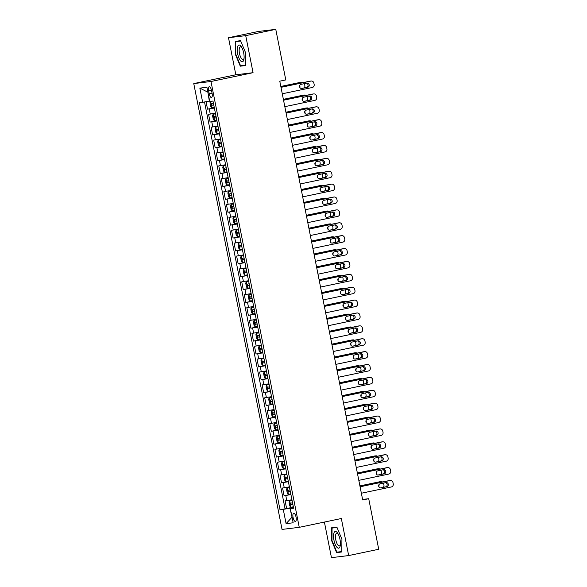 <?xml version="1.0" encoding="UTF-8"?>
<svg xmlns="http://www.w3.org/2000/svg" width="587" height="587" viewBox="0 0 587 587"><rect width="100%" height="100%" fill="white"/><g stroke="black" fill="none" stroke-linecap="round" stroke-linejoin="round"><path stroke-width="0.88" d="M296.053 517.162A4.204 1.497 -101.8 0 0 293.698 513.229A4.204 1.497 -101.8 0 0 293.074 517.521A4.204 1.497 -101.8 0 0 295.422 521.454A4.204 1.497 -101.8 0 0 296.053 517.162M324.398 522.063L331.45 557.65L348.671 555.566L378.718 549.271L368.709 498.701L362.59 499.442M193.761 83.581L282.039 529.415L299.26 527.331L210.982 81.498L193.761 83.581L235.835 74.769L253.056 72.685L245.718 35.638L228.497 37.729L235.835 74.769M228.497 37.729L258.551 31.434L275.773 29.35L245.718 35.638M206.052 101.668L207.541 109.175L214.321 107.751M215.4 113.203L208.561 114.326L210.095 122.059L216.874 120.643M217.953 126.088L211.115 127.21L212.641 134.944L219.421 133.528M220.499 138.972L213.668 140.095L215.194 147.829L221.974 146.412M223.053 151.857L216.214 152.987L217.748 160.713L224.528 159.297M225.606 164.742L218.768 165.872L220.301 173.598L227.081 172.182M228.16 177.626L221.321 178.756L222.847 186.483L229.627 185.066M230.706 190.518L223.867 191.641L225.401 199.367L232.181 197.951M233.259 203.403L226.421 204.525L227.954 212.259L234.734 210.836M235.813 216.287L228.974 217.41L230.5 225.144L237.28 223.72M238.359 229.172L231.527 230.295L233.054 238.028L239.834 236.605M240.912 242.057L234.074 243.179L235.607 250.913L242.387 249.49M243.466 254.941L236.627 256.064L238.161 263.798L244.94 262.382M246.019 267.826L239.18 268.949L240.707 276.682L247.487 275.266M248.565 280.711L241.727 281.841L243.26 289.567L250.04 288.151M251.119 293.595L244.28 294.725L245.814 302.452L252.593 301.036M253.672 306.48L246.833 307.61L248.36 315.336L255.14 313.92M256.218 319.372L249.387 320.495L250.913 328.221L257.693 326.805M258.772 332.257L251.933 333.379L253.467 341.113L260.246 339.69M261.325 345.141L254.487 346.264L256.02 353.998L262.8 352.574M263.879 358.026L257.04 359.149L258.566 366.882L265.346 365.459M266.425 370.911L259.586 372.033L261.12 379.767L267.899 378.344M268.978 383.795L262.14 384.918L263.673 392.652L270.453 391.236M271.532 396.68L264.693 397.803L266.219 405.536L272.999 404.12M274.078 409.565L267.246 410.687L268.773 418.421L275.552 417.005M276.631 422.449L269.793 423.579L271.326 431.306L278.106 429.889M279.185 435.334L272.346 436.464L273.88 444.19L280.659 442.774M281.738 448.219L274.899 449.349L276.426 457.075L283.205 455.659M284.284 461.111L277.446 462.233L278.979 469.967L285.759 468.543M286.838 473.995L279.999 475.118L281.533 482.852L288.312 481.428M289.391 486.88L282.552 488.002L284.086 495.736L290.858 494.313M275.773 29.35L285.788 79.927L279.779 81.182L362.693 499.955L368.709 498.701M208.642 90.882L209.207 93.715A4.072 1.445 -101.8 0 0 211.481 97.53A4.072 1.445 -101.8 0 0 212.09 93.37L211.533 90.53A4.072 1.445 -101.8 0 0 209.251 86.722A4.072 1.445 -101.8 0 0 208.642 90.882L211.481 90.288M293.529 507.784L290.36 508.613L293.617 508.217L212.993 101.045L209.735 101.441L206.925 87.265L199.851 88.116L202.662 102.292L199.404 102.688L280.028 509.868L289.956 508.239L292.062 517.22M290.36 508.613L293.162 522.79L286.089 523.648L283.286 509.472M214.38 108.052L207.541 109.175M204.518 101.955L285.077 508.812L293.412 507.197M291.937 499.764L285.106 500.887L286.632 508.621M290.917 494.606L284.086 495.736M288.371 481.722L281.533 482.852M285.818 468.837L278.979 469.967M283.264 455.952L276.426 457.075M280.718 443.068L273.88 444.19M278.165 430.183L271.326 431.306M275.611 417.298L268.773 418.421M273.058 404.414L266.219 405.536M270.512 391.529L263.673 392.652M267.958 378.644L261.12 379.767M265.405 365.752L258.566 366.882M262.851 352.868L256.02 353.998M260.305 339.983L253.467 341.113M257.752 327.098L250.913 328.221M255.198 314.214L248.36 315.336M252.652 301.329L245.814 302.452M250.099 288.444L243.26 289.567M247.545 275.56L240.707 276.682M244.992 262.675L238.161 263.798M242.446 249.791L235.607 250.913M239.892 236.906L233.054 238.028M237.339 224.014L230.5 225.144M234.793 211.129L227.954 212.259M232.239 198.245L225.401 199.367M229.686 185.36L222.847 186.483M227.132 172.475L220.301 173.598M224.586 159.591L217.748 160.713M222.033 146.706L215.194 147.829M219.479 133.821L212.641 134.944M216.933 120.937L210.095 122.059M207.864 92.005L209.332 101.059L202.662 102.292M348.671 555.566L341.333 518.519L299.26 527.331M253.056 72.685L210.982 81.498M292.055 517.191L286.089 523.648M293.471 507.506L289.956 508.239M285.077 508.812L280.028 509.868M207.541 92.042L199.851 88.116M235.24 54.063L240.296 66.184L245.483 65.553L245.615 52.808L240.56 40.686L235.372 41.317L235.24 54.063L235.644 53.975M341.795 551.978L341.928 539.233L336.872 527.111L331.684 527.735L331.552 540.488L336.608 552.602L341.795 551.978M245.021 65.194L240.296 66.184M341.333 551.619L336.608 552.602M341.803 551.56L336.857 552.162L331.956 540.414L331.552 540.488M280.997 87.338L310.978 81.065A2.627 2.458 83.1 0 1 313.891 83.134L314.148 84.425A2.627 2.458 83.1 0 1 312.255 87.507L282.274 93.781M311.169 81.028L310.009 81.175A2.627 2.458 -96.9 0 0 309.811 81.204L280.975 87.243M306.876 83.127A2.106 1.966 -96.9 0 1 309.224 84.873A2.106 1.966 -96.9 0 1 307.698 87.25L301.923 88.461A2.106 1.966 -96.9 0 1 299.583 86.715A2.106 1.966 -96.9 0 1 301.109 84.337L306.876 83.127M306.326 83.244A2.106 1.966 -96.9 0 1 306.531 87.39L301.322 88.483M210.784 101.309L209.985 102.725L210.748 106.592L211.936 107.766L214.248 107.37M280.843 86.553L300.507 82.334A2.627 2.458 -96.9 0 1 300.698 82.297L301.865 82.158A2.627 2.458 83.1 0 0 301.667 82.187M280.821 86.45L300.507 82.334M213.455 103.378L211.643 103.701L211.951 105.249L213.763 104.926M213.749 104.875L213.375 103.341M299.744 87.272A2.106 1.966 83.1 0 0 299.752 85.438M304.235 87.874A2.627 2.458 83.1 0 0 304.836 85.555L304.587 84.264A2.627 2.458 83.1 0 0 304.389 83.648M303.442 82.54A2.627 2.458 83.1 0 0 301.865 82.158M243.693 53.021A8.541 3.038 -101.8 0 0 241.308 46.689A8.541 3.038 -101.8 0 0 237.874 45.969A8.541 3.038 -101.8 0 0 237.64 53.747A8.541 3.038 -101.8 0 0 240.978 61.209A8.541 3.038 -101.8 0 0 243.943 59.265A8.541 3.038 -101.8 0 0 243.693 53.021M241.807 47.51A6.464 2.297 -101.8 0 0 240.435 46.828A6.464 2.297 -101.8 0 0 239.474 53.432A6.464 2.297 -101.8 0 0 243.091 59.485A6.464 2.297 -101.8 0 0 244.067 58.311M245.483 65.135L240.538 65.737L235.644 53.989L235.769 41.64L240.707 41.046M240.01 40.752L235.769 41.64M337.055 532.372A8.541 3.038 -101.8 0 0 333.533 535.938A8.541 3.038 -101.8 0 0 336.901 547.245A8.541 3.038 -101.8 0 0 340.255 545.683A8.541 3.038 -101.8 0 0 337.62 533.106A8.541 3.038 -101.8 0 0 337.055 532.372M338.119 533.928A6.464 2.297 -101.8 0 0 336.755 533.245A6.464 2.297 -101.8 0 0 335.551 538.301A6.464 2.297 -101.8 0 0 338.017 545.206A6.464 2.297 -101.8 0 0 339.403 545.91A6.464 2.297 -101.8 0 0 340.379 544.736M331.956 540.414L332.081 528.065L337.019 527.464M336.329 527.177L332.081 528.065M283.55 100.223L313.531 93.949A2.627 2.458 83.1 0 1 316.444 96.026L316.701 97.31A2.627 2.458 83.1 0 1 314.808 100.392L284.82 106.665M313.722 93.92L312.563 94.059A2.627 2.458 -96.9 0 0 312.365 94.089L283.528 100.128M309.43 96.011A2.106 1.966 -96.9 0 1 311.778 97.758A2.106 1.966 -96.9 0 1 310.244 100.135L304.477 101.346A2.106 1.966 -96.9 0 1 302.129 99.607A2.106 1.966 -96.9 0 1 303.662 97.222L309.43 96.011M308.872 96.129A2.106 1.966 -96.9 0 1 309.085 100.282L303.868 101.368M286.096 113.108L316.077 106.834A2.627 2.458 83.1 0 1 318.998 108.911L319.247 110.195A2.627 2.458 83.1 0 1 317.354 113.276L287.373 119.55M316.276 106.805L315.109 106.944A2.627 2.458 -96.9 0 0 314.918 106.973L286.082 113.012M311.983 108.903A2.106 1.966 -96.9 0 1 314.331 110.642A2.106 1.966 -96.9 0 1 312.798 113.02L307.03 114.23A2.106 1.966 -96.9 0 1 304.682 112.491A2.106 1.966 -96.9 0 1 306.209 110.107L311.983 108.903M311.426 109.013A2.106 1.966 -96.9 0 1 311.638 113.166L306.421 114.252M288.65 126L318.631 119.719A2.627 2.458 83.1 0 1 321.544 121.795L321.801 123.079A2.627 2.458 83.1 0 1 319.908 126.161L289.927 132.442M318.829 119.689L317.662 119.829A2.627 2.458 -96.9 0 0 317.472 119.858L288.628 125.897M314.537 121.788A2.106 1.966 -96.9 0 1 316.877 123.527A2.106 1.966 -96.9 0 1 315.351 125.912L309.576 127.115A2.106 1.966 -96.9 0 1 307.236 125.376A2.106 1.966 -96.9 0 1 308.762 122.991L314.537 121.788M313.979 121.898A2.106 1.966 -96.9 0 1 314.184 126.051L308.975 127.144M291.203 138.884L321.184 132.603A2.627 2.458 83.1 0 1 324.097 134.68L324.354 135.964A2.627 2.458 83.1 0 1 322.461 139.046L292.48 145.327M321.375 132.574L320.216 132.713A2.627 2.458 -96.9 0 0 320.018 132.743L291.181 138.781M317.083 134.672A2.106 1.966 -96.9 0 1 319.431 136.411A2.106 1.966 -96.9 0 1 317.905 138.796L312.13 140A2.106 1.966 -96.9 0 1 309.782 138.261A2.106 1.966 -96.9 0 1 311.315 135.876L317.083 134.672M316.532 134.79A2.106 1.966 -96.9 0 1 316.738 138.936L311.521 140.029M215.51 113.761L213.213 114.216L212.538 115.617L213.301 119.477L214.49 120.658L216.794 120.254M213.213 114.216L215.517 113.812M283.389 99.438L303.061 95.219A2.627 2.458 -96.9 0 1 303.252 95.182L304.418 95.043A2.627 2.458 83.1 0 0 304.22 95.072M283.374 99.335L303.061 95.219M216.009 116.263L214.182 116.593L214.497 118.134L216.31 117.811M216.302 117.76L215.921 116.226M302.298 100.164A2.106 1.966 83.1 0 0 302.305 98.323M306.788 100.759A2.627 2.458 83.1 0 0 307.39 98.44L307.133 97.149A2.627 2.458 83.1 0 0 306.942 96.539M305.996 95.424A2.627 2.458 83.1 0 0 304.418 95.043M218.063 126.653L215.767 127.1L215.084 128.502L215.855 132.361L217.036 133.542L219.347 133.146M215.767 127.1L218.071 126.704M285.942 112.322L305.607 108.103A2.627 2.458 -96.9 0 1 305.805 108.067L306.964 107.927A2.627 2.458 83.1 0 0 306.774 107.964M285.92 112.22L305.607 108.103M218.555 129.147L216.742 129.47L217.051 131.018L218.863 130.696M218.856 130.644L218.474 129.111M304.844 113.049A2.106 1.966 83.1 0 0 304.858 111.214M309.342 113.643A2.627 2.458 83.1 0 0 309.943 111.325L309.687 110.033A2.627 2.458 83.1 0 0 309.488 109.424M308.549 108.309A2.627 2.458 83.1 0 0 306.964 107.927M220.617 139.537L218.313 139.985L217.638 141.386L218.401 145.253L219.589 146.427L221.901 146.031M218.313 139.985L220.624 139.589M288.496 125.207L308.16 120.988A2.627 2.458 -96.9 0 1 308.358 120.951L309.518 120.812A2.627 2.458 83.1 0 0 309.327 120.849M288.474 125.112L308.16 120.988M221.108 142.032L219.281 142.362L219.604 143.903L221.416 143.58M221.402 143.529L221.028 141.995M307.397 125.934A2.106 1.966 83.1 0 0 307.405 124.099M311.888 126.528A2.627 2.458 83.1 0 0 312.497 124.209L312.24 122.918A2.627 2.458 83.1 0 0 312.042 122.309M311.095 121.193A2.627 2.458 83.1 0 0 309.518 120.812M223.163 152.422L220.866 152.869L220.191 154.271L220.954 158.138L222.143 159.312L224.454 158.916M220.866 152.869L223.177 152.473M291.042 138.092L310.714 133.873A2.627 2.458 -96.9 0 1 310.905 133.843L312.071 133.697A2.627 2.458 83.1 0 0 311.873 133.733M291.027 137.996L310.714 133.873M223.662 154.917L221.849 155.239L222.157 156.788L223.963 156.465M223.955 156.413L223.581 154.88M309.951 138.818A2.106 1.966 83.1 0 0 309.958 136.984M314.441 139.412A2.627 2.458 83.1 0 0 315.043 137.094L314.793 135.802A2.627 2.458 83.1 0 0 314.595 135.193M313.649 134.078A2.627 2.458 83.1 0 0 312.071 133.697M293.749 151.769L323.738 145.488A2.627 2.458 83.1 0 1 326.651 147.564L326.908 148.856A2.627 2.458 83.1 0 1 325.007 151.93L295.026 158.211M323.929 145.459L322.762 145.598A2.627 2.458 -96.9 0 0 322.571 145.627L293.735 151.666M319.636 147.557A2.106 1.966 -96.9 0 1 321.984 149.296A2.106 1.966 -96.9 0 1 320.451 151.681L314.683 152.884A2.106 1.966 -96.9 0 1 312.335 151.145A2.106 1.966 -96.9 0 1 313.869 148.76L319.636 147.557M319.079 147.675A2.106 1.966 -96.9 0 1 319.291 151.82L314.074 152.913M225.716 165.307L223.42 165.754L222.744 167.156L223.508 171.022L224.696 172.196L227 171.8M223.42 165.754L225.724 165.358M293.595 150.976L313.26 146.757A2.627 2.458 -96.9 0 1 313.458 146.728L314.625 146.581A2.627 2.458 83.1 0 0 314.427 146.618M293.573 150.881L313.26 146.757M226.208 167.801L224.381 168.131L224.704 169.672L226.516 169.35M226.509 169.298L226.127 167.765M312.504 151.703A2.106 1.966 83.1 0 0 312.511 149.868M316.995 152.297A2.627 2.458 83.1 0 0 317.596 149.978L317.34 148.687A2.627 2.458 83.1 0 0 317.141 148.078M316.202 146.963A2.627 2.458 83.1 0 0 314.625 146.581M296.303 164.654L326.284 158.373A2.627 2.458 83.1 0 1 329.197 160.449L329.454 161.741A2.627 2.458 83.1 0 1 327.561 164.815L297.58 171.096M326.482 158.343L325.315 158.483A2.627 2.458 -96.9 0 0 325.125 158.519L296.281 164.551M322.19 160.442A2.106 1.966 -96.9 0 1 324.538 162.181A2.106 1.966 -96.9 0 1 323.004 164.565L317.237 165.769A2.106 1.966 -96.9 0 1 314.889 164.03A2.106 1.966 -96.9 0 1 316.415 161.652L322.19 160.442M321.632 160.559A2.106 1.966 -96.9 0 1 321.837 164.705L316.628 165.798M298.856 177.538L328.837 171.257A2.627 2.458 83.1 0 1 331.75 173.334L332.007 174.625A2.627 2.458 83.1 0 1 330.114 177.707L300.133 183.98M329.028 171.228L327.869 171.367A2.627 2.458 -96.9 0 0 327.671 171.404L298.834 177.435M324.736 173.326A2.106 1.966 -96.9 0 1 327.084 175.065A2.106 1.966 -96.9 0 1 325.558 177.45L319.783 178.661A2.106 1.966 -96.9 0 1 317.442 176.914A2.106 1.966 -96.9 0 1 318.968 174.537L324.736 173.326M324.185 173.444A2.106 1.966 -96.9 0 1 324.391 177.59L319.181 178.683M301.41 190.423L331.391 184.149A2.627 2.458 83.1 0 1 334.304 186.218L334.561 187.51A2.627 2.458 83.1 0 1 332.668 190.592L302.679 196.865M331.582 184.113L330.422 184.252A2.627 2.458 -96.9 0 0 330.224 184.289L301.388 190.327M327.289 186.211A2.106 1.966 -96.9 0 1 329.637 187.957A2.106 1.966 -96.9 0 1 328.104 190.335L322.336 191.545A2.106 1.966 -96.9 0 1 319.988 189.799A2.106 1.966 -96.9 0 1 321.522 187.422L327.289 186.211M326.732 186.328A2.106 1.966 -96.9 0 1 326.944 190.474L321.727 191.567M303.956 203.307L333.937 197.034A2.627 2.458 83.1 0 1 336.857 199.103L337.107 200.394A2.627 2.458 83.1 0 1 335.214 203.476L305.233 209.75M334.135 196.997L332.968 197.137A2.627 2.458 -96.9 0 0 332.778 197.173L303.941 203.212M329.843 199.096A2.106 1.966 -96.9 0 1 332.191 200.842A2.106 1.966 -96.9 0 1 330.657 203.219L324.89 204.43A2.106 1.966 -96.9 0 1 322.542 202.684A2.106 1.966 -96.9 0 1 324.068 200.306L329.843 199.096M329.285 199.213A2.106 1.966 -96.9 0 1 329.498 203.359L324.281 204.452M306.509 216.192L336.49 209.919A2.627 2.458 83.1 0 1 339.403 211.988L339.66 213.279A2.627 2.458 83.1 0 1 337.767 216.361L307.786 222.634M336.689 209.882L335.522 210.029A2.627 2.458 -96.9 0 0 335.331 210.058L306.487 216.097M332.396 211.98A2.106 1.966 -96.9 0 1 334.737 213.727A2.106 1.966 -96.9 0 1 333.211 216.104L327.436 217.315A2.106 1.966 -96.9 0 1 325.095 215.568A2.106 1.966 -96.9 0 1 326.621 213.191L332.396 211.98M331.838 212.098A2.106 1.966 -96.9 0 1 332.044 216.243L326.834 217.337M228.27 178.191L225.966 178.639L225.291 180.04L226.061 183.907L227.242 185.081L229.554 184.685M225.966 178.639L228.277 178.243M296.149 163.861L315.813 159.642A2.627 2.458 -96.9 0 1 316.011 159.613L317.171 159.473A2.627 2.458 83.1 0 0 316.98 159.503M296.127 163.766L315.813 159.642M228.761 180.693L226.934 181.016L227.257 182.557L229.069 182.234M229.055 182.183L228.681 180.649M315.05 164.587A2.106 1.966 83.1 0 0 315.065 162.753M319.541 165.189A2.627 2.458 83.1 0 0 320.15 162.863L319.893 161.579A2.627 2.458 83.1 0 0 319.695 160.963M318.756 159.847A2.627 2.458 83.1 0 0 317.171 159.473M230.816 191.076L228.519 191.523L227.844 192.925L228.607 196.792L229.796 197.966L232.107 197.57M228.519 191.523L230.83 191.127M298.702 176.746L318.367 172.527A2.627 2.458 -96.9 0 1 318.558 172.497L319.724 172.358A2.627 2.458 83.1 0 0 319.526 172.387M298.68 176.65L318.367 172.527M231.315 193.578L229.502 193.901L229.81 195.449L231.623 195.119M231.608 195.067L231.234 193.534M317.604 177.472A2.106 1.966 83.1 0 0 317.611 175.638M322.094 178.074A2.627 2.458 83.1 0 0 322.696 175.748L322.446 174.464A2.627 2.458 83.1 0 0 322.248 173.847M321.302 172.732A2.627 2.458 83.1 0 0 319.724 172.358M233.369 203.96L231.073 204.408L230.398 205.81L231.161 209.676L232.349 210.85L234.653 210.454M231.073 204.408L233.384 204.012M301.248 189.63L320.92 185.411A2.627 2.458 -96.9 0 1 321.111 185.382L322.278 185.243A2.627 2.458 83.1 0 0 322.08 185.272M301.234 189.535L320.92 185.411M233.868 206.463L232.041 206.785L232.357 208.334L234.169 208.003M234.162 207.952L233.78 206.426M320.157 190.357A2.106 1.966 83.1 0 0 320.164 188.522M324.648 190.958A2.627 2.458 83.1 0 0 325.249 188.632L324.993 187.348A2.627 2.458 83.1 0 0 324.802 186.732M323.855 185.624A2.627 2.458 83.1 0 0 322.278 185.243M235.923 216.845L233.626 217.293L232.944 218.694L233.714 222.561L234.895 223.735L237.207 223.339M233.626 217.293L235.93 216.897M303.802 202.522L323.466 198.296A2.627 2.458 -96.9 0 1 323.664 198.267L324.824 198.127A2.627 2.458 83.1 0 0 324.633 198.157M303.78 202.42L323.466 198.296M236.414 219.347L234.602 219.67L234.91 221.218L236.722 220.895M236.715 220.844L236.334 219.311M322.703 203.241A2.106 1.966 83.1 0 0 322.718 201.407M327.201 203.843A2.627 2.458 83.1 0 0 327.803 201.517L327.546 200.233A2.627 2.458 83.1 0 0 327.348 199.617M326.409 198.509A2.627 2.458 83.1 0 0 324.824 198.127M238.476 229.73L236.172 230.177L235.497 231.579L236.26 235.446L237.449 236.62L239.76 236.223M236.172 230.177L238.483 229.781M306.355 215.407L326.02 211.188A2.627 2.458 -96.9 0 1 326.218 211.151L327.377 211.012A2.627 2.458 83.1 0 0 327.186 211.041M306.333 215.304L326.02 211.188M238.968 232.232L237.141 232.555L237.464 234.103L239.276 233.78M239.261 233.729L238.887 232.195M325.257 216.126A2.106 1.966 83.1 0 0 325.264 214.292M329.747 216.728A2.627 2.458 83.1 0 0 330.356 214.409L330.099 213.118A2.627 2.458 83.1 0 0 329.901 212.501M328.955 211.393A2.627 2.458 83.1 0 0 327.377 211.012M309.063 229.077L339.044 222.803A2.627 2.458 83.1 0 1 341.957 224.872L342.214 226.164A2.627 2.458 83.1 0 1 340.321 229.246L310.34 235.519M339.235 222.767L338.075 222.913A2.627 2.458 -96.9 0 0 337.877 222.943L309.041 228.981M334.942 224.865A2.106 1.966 -96.9 0 1 337.29 226.611A2.106 1.966 -96.9 0 1 335.764 228.989L329.989 230.199A2.106 1.966 -96.9 0 1 327.641 228.46A2.106 1.966 -96.9 0 1 329.175 226.076L334.942 224.865M334.392 224.982A2.106 1.966 -96.9 0 1 334.597 229.135L329.38 230.221M241.022 242.614L238.726 243.062L238.051 244.463L238.814 248.33L240.002 249.512L242.314 249.108M238.726 243.062L241.037 242.666M308.901 228.292L328.573 224.073A2.627 2.458 -96.9 0 1 328.764 224.036L329.931 223.896A2.627 2.458 83.1 0 0 329.733 223.926M308.887 228.189L328.573 224.073M241.521 245.117L239.709 245.439L240.017 246.988L241.822 246.665M241.815 246.613L241.44 245.08M327.81 229.011A2.106 1.966 83.1 0 0 327.817 227.176M332.301 229.612A2.627 2.458 83.1 0 0 332.902 227.294L332.653 226.002A2.627 2.458 83.1 0 0 332.455 225.386M331.508 224.278A2.627 2.458 83.1 0 0 329.931 223.896M311.609 241.961L341.597 235.688A2.627 2.458 83.1 0 1 344.51 237.764L344.767 239.048A2.627 2.458 83.1 0 1 342.867 242.13L312.886 248.404M341.788 235.658L340.621 235.798A2.627 2.458 -96.9 0 0 340.431 235.827L311.594 241.866M337.496 237.75A2.106 1.966 -96.9 0 1 339.844 239.496A2.106 1.966 -96.9 0 1 338.31 241.873L332.543 243.084A2.106 1.966 -96.9 0 1 330.195 241.345A2.106 1.966 -96.9 0 1 331.728 238.96L337.496 237.75M336.938 237.867A2.106 1.966 -96.9 0 1 337.151 242.02L331.934 243.106M243.576 255.499L241.279 255.954L240.604 257.355L241.367 261.215L242.556 262.396L244.86 262M241.279 255.954L243.583 255.55M311.455 241.176L331.119 236.957A2.627 2.458 -96.9 0 1 331.317 236.921L332.484 236.781A2.627 2.458 83.1 0 0 332.286 236.818M311.433 241.074L331.119 236.957M244.067 258.001L242.24 258.331L242.563 259.872L244.375 259.549M244.368 259.498L243.987 257.964M330.364 241.903A2.106 1.966 83.1 0 0 330.371 240.068M334.854 242.497A2.627 2.458 83.1 0 0 335.456 240.178L335.199 238.887A2.627 2.458 83.1 0 0 335.001 238.278M334.062 237.163A2.627 2.458 83.1 0 0 332.484 236.781M314.162 254.846L344.143 248.572A2.627 2.458 83.1 0 1 347.056 250.649L347.313 251.933A2.627 2.458 83.1 0 1 345.42 255.015L315.439 261.296M344.342 248.543L343.175 248.683A2.627 2.458 -96.9 0 0 342.984 248.712L314.14 254.751M340.049 250.642A2.106 1.966 -96.9 0 1 342.397 252.381A2.106 1.966 -96.9 0 1 340.864 254.765L335.096 255.969A2.106 1.966 -96.9 0 1 332.748 254.23A2.106 1.966 -96.9 0 1 334.274 251.845L340.049 250.642M339.491 250.752A2.106 1.966 -96.9 0 1 339.697 254.905L334.487 255.991M246.129 268.391L243.825 268.839L243.15 270.24L243.921 274.1L245.102 275.281L247.413 274.885M243.825 268.839L246.136 268.442M314.008 254.061L333.673 249.842A2.627 2.458 -96.9 0 1 333.871 249.805L335.03 249.666A2.627 2.458 83.1 0 0 334.839 249.702M313.986 253.958L333.673 249.842M246.621 270.886L244.808 271.209L245.117 272.757L246.929 272.434M246.914 272.383L246.54 270.849M332.91 254.787A2.106 1.966 83.1 0 0 332.924 252.953M337.4 255.382A2.627 2.458 83.1 0 0 338.009 253.063L337.752 251.772A2.627 2.458 83.1 0 0 337.554 251.163M336.615 250.047A2.627 2.458 83.1 0 0 335.03 249.666M316.716 267.738L346.697 261.457A2.627 2.458 83.1 0 1 349.61 263.534L349.867 264.818A2.627 2.458 83.1 0 1 347.974 267.899L317.993 274.18M346.888 261.428L345.728 261.567A2.627 2.458 -96.9 0 0 345.53 261.597L316.694 267.635M342.595 263.526A2.106 1.966 -96.9 0 1 344.943 265.265A2.106 1.966 -96.9 0 1 343.417 267.65L337.642 268.853A2.106 1.966 -96.9 0 1 335.302 267.114A2.106 1.966 -96.9 0 1 336.828 264.73L342.595 263.526M342.045 263.644A2.106 1.966 -96.9 0 1 342.25 267.789L337.041 268.883M248.675 281.276L246.379 281.723L245.704 283.125L246.467 286.992L247.655 288.166L249.967 287.769M246.379 281.723L248.69 281.327M316.562 266.946L336.226 262.727A2.627 2.458 -96.9 0 1 336.417 262.697L337.584 262.55A2.627 2.458 83.1 0 0 337.386 262.587M316.54 266.85L336.226 262.727M249.174 283.77L247.347 284.101L247.67 285.642L249.482 285.319M249.468 285.267L249.093 283.734M335.463 267.672A2.106 1.966 83.1 0 0 335.471 265.838M339.954 268.266A2.627 2.458 83.1 0 0 340.555 265.948L340.306 264.656A2.627 2.458 83.1 0 0 340.108 264.047M339.161 262.932A2.627 2.458 83.1 0 0 337.584 262.55M319.269 280.623L349.25 274.342A2.627 2.458 83.1 0 1 352.163 276.418L352.42 277.702A2.627 2.458 83.1 0 1 350.527 280.784L320.539 287.065M349.441 274.312L348.282 274.452A2.627 2.458 -96.9 0 0 348.084 274.481L319.247 280.52M345.149 276.411A2.106 1.966 -96.9 0 1 347.497 278.15A2.106 1.966 -96.9 0 1 345.963 280.535L340.196 281.738A2.106 1.966 -96.9 0 1 337.848 279.999A2.106 1.966 -96.9 0 1 339.381 277.614L345.149 276.411M344.591 276.528A2.106 1.966 -96.9 0 1 344.804 280.674L339.587 281.767M251.229 294.16L248.932 294.608L248.257 296.009L249.02 299.876L250.209 301.05L252.513 300.654M248.932 294.608L251.243 294.212M319.108 279.83L338.78 275.611A2.627 2.458 -96.9 0 1 338.97 275.582L340.137 275.435A2.627 2.458 83.1 0 0 339.939 275.472M319.093 279.735L338.78 275.611M251.728 296.655L249.901 296.985L250.216 298.526L252.028 298.203M252.021 298.152L251.64 296.618M338.017 280.557A2.106 1.966 83.1 0 0 338.024 278.722M342.507 281.151A2.627 2.458 83.1 0 0 343.109 278.832L342.852 277.541A2.627 2.458 83.1 0 0 342.661 276.932M341.715 275.817A2.627 2.458 83.1 0 0 340.137 275.435M321.815 293.507L351.796 287.226A2.627 2.458 83.1 0 1 354.717 289.303L354.966 290.594A2.627 2.458 83.1 0 1 353.073 293.669L323.092 299.95M351.995 287.197L350.828 287.337A2.627 2.458 -96.9 0 0 350.637 287.373L321.801 293.405M347.702 289.296A2.106 1.966 -96.9 0 1 350.05 291.035A2.106 1.966 -96.9 0 1 348.517 293.419L342.749 294.623A2.106 1.966 -96.9 0 1 340.401 292.884A2.106 1.966 -96.9 0 1 341.928 290.506L347.702 289.296M347.144 289.413A2.106 1.966 -96.9 0 1 347.357 293.559L342.14 294.652M253.782 307.045L251.485 307.493L250.803 308.894L251.574 312.761L252.755 313.935L255.066 313.539M251.485 307.493L253.789 307.096M321.661 292.715L341.326 288.496A2.627 2.458 -96.9 0 1 341.524 288.466L342.683 288.327A2.627 2.458 83.1 0 0 342.492 288.356M321.639 292.62L341.326 288.496M254.274 309.547L252.447 309.87L252.77 311.411L254.582 311.088M254.575 311.037L254.193 309.503M340.563 293.441A2.106 1.966 83.1 0 0 340.577 291.607M345.061 294.043A2.627 2.458 83.1 0 0 345.662 291.717L345.405 290.433A2.627 2.458 83.1 0 0 345.207 289.817M344.268 288.701A2.627 2.458 83.1 0 0 342.683 288.327M324.369 306.392L354.35 300.111A2.627 2.458 83.1 0 1 357.263 302.188L357.52 303.479A2.627 2.458 83.1 0 1 355.627 306.553L325.646 312.834M354.548 300.082L353.381 300.221A2.627 2.458 -96.9 0 0 353.191 300.258L324.347 306.289M350.256 302.18A2.106 1.966 -96.9 0 1 352.596 303.919A2.106 1.966 -96.9 0 1 351.07 306.304L345.295 307.515A2.106 1.966 -96.9 0 1 342.955 305.768A2.106 1.966 -96.9 0 1 344.481 303.391L350.256 302.18M349.698 302.298A2.106 1.966 -96.9 0 1 349.903 306.443L344.694 307.537M326.922 319.277L356.903 313.003A2.627 2.458 83.1 0 1 359.816 315.072L360.073 316.364A2.627 2.458 83.1 0 1 358.18 319.445L328.199 325.719M357.094 312.966L355.935 313.106A2.627 2.458 -96.9 0 0 355.737 313.142L326.9 319.181M352.802 315.065A2.106 1.966 -96.9 0 1 355.15 316.804A2.106 1.966 -96.9 0 1 353.623 319.189L347.849 320.399A2.106 1.966 -96.9 0 1 345.501 318.653A2.106 1.966 -96.9 0 1 347.034 316.276L352.802 315.065M352.251 315.182A2.106 1.966 -96.9 0 1 352.457 319.328L347.24 320.421M329.468 332.161L359.457 325.888A2.627 2.458 83.1 0 1 362.37 327.957L362.627 329.248A2.627 2.458 83.1 0 1 360.726 332.33L330.745 338.604M359.648 325.851L358.488 325.99A2.627 2.458 -96.9 0 0 358.29 326.027L329.454 332.066M355.355 327.95A2.106 1.966 -96.9 0 1 357.703 329.696A2.106 1.966 -96.9 0 1 356.17 332.073L350.402 333.284A2.106 1.966 -96.9 0 1 348.054 331.538A2.106 1.966 -96.9 0 1 349.588 329.16L355.355 327.95M354.797 328.067A2.106 1.966 -96.9 0 1 355.01 332.213L349.793 333.306M332.022 345.046L362.003 338.772A2.627 2.458 83.1 0 1 364.916 340.842L365.173 342.133A2.627 2.458 83.1 0 1 363.28 345.215L333.299 351.488M362.201 338.736L361.034 338.882A2.627 2.458 -96.9 0 0 360.844 338.912L332 344.951M357.909 340.834A2.106 1.966 -96.9 0 1 360.257 342.581A2.106 1.966 -96.9 0 1 358.723 344.958L352.956 346.169A2.106 1.966 -96.9 0 1 350.608 344.422A2.106 1.966 -96.9 0 1 352.134 342.045L357.909 340.834M357.351 340.952A2.106 1.966 -96.9 0 1 357.556 345.097L352.347 346.191M334.575 357.931L364.556 351.657A2.627 2.458 83.1 0 1 367.469 353.726L367.726 355.018A2.627 2.458 83.1 0 1 365.833 358.099L335.852 364.373M364.747 351.62L363.588 351.767A2.627 2.458 -96.9 0 0 363.39 351.796L334.553 357.835M360.455 353.719A2.106 1.966 -96.9 0 1 362.803 355.465A2.106 1.966 -96.9 0 1 361.276 357.843L355.502 359.053A2.106 1.966 -96.9 0 1 353.161 357.314A2.106 1.966 -96.9 0 1 354.687 354.93L360.455 353.719M359.904 353.836A2.106 1.966 -96.9 0 1 360.11 357.982L354.9 359.075M337.129 370.815L367.11 364.542A2.627 2.458 83.1 0 1 370.023 366.618L370.28 367.902A2.627 2.458 83.1 0 1 368.387 370.984L338.398 377.258M367.301 364.512L366.141 364.652A2.627 2.458 -96.9 0 0 365.943 364.681L337.107 370.72M363.008 366.604A2.106 1.966 -96.9 0 1 365.356 368.35A2.106 1.966 -96.9 0 1 363.823 370.727L358.055 371.938A2.106 1.966 -96.9 0 1 355.707 370.199A2.106 1.966 -96.9 0 1 357.241 367.814L363.008 366.604M362.45 366.721A2.106 1.966 -96.9 0 1 362.663 370.874L357.446 371.96M339.675 383.7L369.656 377.426A2.627 2.458 83.1 0 1 372.576 379.503L372.826 380.787A2.627 2.458 83.1 0 1 370.933 383.869L340.952 390.142M369.854 377.397L368.687 377.536A2.627 2.458 -96.9 0 0 368.497 377.566L339.66 383.604M365.562 379.496A2.106 1.966 -96.9 0 1 367.91 381.234A2.106 1.966 -96.9 0 1 366.376 383.612L360.609 384.823A2.106 1.966 -96.9 0 1 358.261 383.084A2.106 1.966 -96.9 0 1 359.794 380.699L365.562 379.496M365.004 379.606A2.106 1.966 -96.9 0 1 365.217 383.759L360 384.845M342.228 396.592L372.209 390.311A2.627 2.458 83.1 0 1 375.122 392.387L375.379 393.672A2.627 2.458 83.1 0 1 373.486 396.753L343.505 403.034M372.407 390.282L371.241 390.421A2.627 2.458 -96.9 0 0 371.05 390.45L342.206 396.489M368.115 392.38A2.106 1.966 -96.9 0 1 370.456 394.119A2.106 1.966 -96.9 0 1 368.93 396.504L363.155 397.707A2.106 1.966 -96.9 0 1 360.814 395.968A2.106 1.966 -96.9 0 1 362.34 393.584L368.115 392.38M367.557 392.498A2.106 1.966 -96.9 0 1 367.763 396.643L362.553 397.737M344.782 409.477L374.763 403.196A2.627 2.458 83.1 0 1 377.676 405.272L377.933 406.556A2.627 2.458 83.1 0 1 376.04 409.638L346.059 415.919M374.954 403.166L373.794 403.306A2.627 2.458 -96.9 0 0 373.596 403.335L344.76 409.374M370.661 405.265A2.106 1.966 -96.9 0 1 373.009 407.004A2.106 1.966 -96.9 0 1 371.483 409.388L365.708 410.592A2.106 1.966 -96.9 0 1 363.36 408.853A2.106 1.966 -96.9 0 1 364.894 406.468L370.661 405.265M370.111 405.382A2.106 1.966 -96.9 0 1 370.316 409.528L365.099 410.621M347.328 422.361L377.316 416.08A2.627 2.458 83.1 0 1 380.229 418.157L380.486 419.448A2.627 2.458 83.1 0 1 378.586 422.523L348.605 428.803M377.507 416.051L376.348 416.19A2.627 2.458 -96.9 0 0 376.15 416.227L347.313 422.258M373.215 418.149A2.106 1.966 -96.9 0 1 375.563 419.888A2.106 1.966 -96.9 0 1 374.029 422.273L368.262 423.476A2.106 1.966 -96.9 0 1 365.914 421.737A2.106 1.966 -96.9 0 1 367.447 419.353L373.215 418.149M372.657 418.267A2.106 1.966 -96.9 0 1 372.87 422.413L367.653 423.506M349.881 435.246L379.862 428.965A2.627 2.458 83.1 0 1 382.783 431.041L383.032 432.333A2.627 2.458 83.1 0 1 381.139 435.407L351.158 441.688M380.06 428.936L378.894 429.075A2.627 2.458 -96.9 0 0 378.703 429.112L349.867 435.143M375.768 431.034A2.106 1.966 -96.9 0 1 378.116 432.773A2.106 1.966 -96.9 0 1 376.583 435.158L370.815 436.368A2.106 1.966 -96.9 0 1 368.467 434.622A2.106 1.966 -96.9 0 1 369.993 432.245L375.768 431.034M375.21 431.151A2.106 1.966 -96.9 0 1 375.416 435.297L370.206 436.39M352.435 448.13L382.416 441.857A2.627 2.458 83.1 0 1 385.329 443.926L385.586 445.217A2.627 2.458 83.1 0 1 383.693 448.299L353.712 454.573M382.614 441.82L381.447 441.96A2.627 2.458 -96.9 0 0 381.249 441.996L352.413 448.028M378.314 443.919A2.106 1.966 -96.9 0 1 380.662 445.658A2.106 1.966 -96.9 0 1 379.136 448.042L373.361 449.253A2.106 1.966 -96.9 0 1 371.021 447.507A2.106 1.966 -96.9 0 1 372.547 445.129L378.314 443.919M377.764 444.036A2.106 1.966 -96.9 0 1 377.969 448.182L372.76 449.275M354.988 461.015L384.969 454.742A2.627 2.458 83.1 0 1 387.882 456.811L388.139 458.102A2.627 2.458 83.1 0 1 386.246 461.184L356.258 467.457M385.16 454.705L384.001 454.844A2.627 2.458 -96.9 0 0 383.803 454.881L354.966 460.92M380.868 456.803A2.106 1.966 -96.9 0 1 383.216 458.55A2.106 1.966 -96.9 0 1 381.682 460.927L375.915 462.138A2.106 1.966 -96.9 0 1 373.567 460.391A2.106 1.966 -96.9 0 1 375.1 458.014L380.868 456.803M380.31 456.921A2.106 1.966 -96.9 0 1 380.523 461.066L375.306 462.16M357.534 473.9L387.515 467.626A2.627 2.458 83.1 0 1 390.436 469.695L390.685 470.987A2.627 2.458 83.1 0 1 388.792 474.069L358.811 480.342M387.714 467.59L386.547 467.736A2.627 2.458 -96.9 0 0 386.356 467.766L357.52 473.804M383.421 469.688A2.106 1.966 -96.9 0 1 385.769 471.434A2.106 1.966 -96.9 0 1 384.236 473.812L378.468 475.022A2.106 1.966 -96.9 0 1 376.12 473.276A2.106 1.966 -96.9 0 1 377.654 470.899L383.421 469.688M382.863 469.805A2.106 1.966 -96.9 0 1 383.076 473.951L377.859 475.044M360.088 486.784L390.069 480.511A2.627 2.458 83.1 0 1 392.982 482.58L393.239 483.871A2.627 2.458 83.1 0 1 391.346 486.953L361.365 493.227M390.267 480.474L389.1 480.621A2.627 2.458 -96.9 0 0 388.91 480.65L360.066 486.689M385.975 482.573A2.106 1.966 -96.9 0 1 388.315 484.319A2.106 1.966 -96.9 0 1 386.789 486.696L381.022 487.907A2.106 1.966 -96.9 0 1 378.674 486.161A2.106 1.966 -96.9 0 1 380.2 483.783L385.975 482.573M385.417 482.69A2.106 1.966 -96.9 0 1 385.622 486.836L380.413 487.929M256.336 319.93L254.032 320.377L253.357 321.779L254.12 325.646L255.308 326.82L257.62 326.423M254.032 320.377L256.343 319.981M324.215 305.6L343.879 301.38A2.627 2.458 -96.9 0 1 344.077 301.351L345.237 301.212A2.627 2.458 83.1 0 0 345.046 301.241M324.193 305.504L343.879 301.38M256.827 322.432L255 322.755L255.323 324.295L257.135 323.973M257.121 323.921L256.746 322.388M343.116 306.326A2.106 1.966 83.1 0 0 343.124 304.492M347.607 306.928A2.627 2.458 83.1 0 0 348.216 304.602L347.959 303.318A2.627 2.458 83.1 0 0 347.761 302.701M346.814 301.586A2.627 2.458 83.1 0 0 345.237 301.212M258.882 332.814L256.585 333.262L255.91 334.663L256.673 338.53L257.862 339.704L260.173 339.308M256.585 333.262L258.896 332.866M326.761 318.484L346.433 314.265A2.627 2.458 -96.9 0 1 346.623 314.236L347.79 314.096A2.627 2.458 83.1 0 0 347.592 314.126M326.746 318.389L346.433 314.265M259.381 335.316L257.568 335.639L257.876 337.187L259.681 336.857M259.674 336.806L259.3 335.272M345.67 319.211A2.106 1.966 83.1 0 0 345.677 317.376M350.16 319.812A2.627 2.458 83.1 0 0 350.762 317.486L350.512 316.202A2.627 2.458 83.1 0 0 350.314 315.586M349.368 314.471A2.627 2.458 83.1 0 0 347.79 314.096M261.435 345.699L259.138 346.147L258.463 347.548L259.227 351.415L260.415 352.589L262.719 352.193M259.138 346.147L261.442 345.75M329.314 331.369L348.979 327.15A2.627 2.458 -96.9 0 1 349.177 327.12L350.344 326.981A2.627 2.458 83.1 0 0 350.145 327.01M329.292 331.273L348.979 327.15M261.927 348.201L260.1 348.524L260.423 350.072L262.235 349.749M262.228 349.698L261.846 348.164M348.223 332.095A2.106 1.966 83.1 0 0 348.23 330.261M352.714 332.697A2.627 2.458 83.1 0 0 353.315 330.371L353.058 329.087A2.627 2.458 83.1 0 0 352.86 328.471M351.921 327.363A2.627 2.458 83.1 0 0 350.344 326.981M263.989 358.584L261.685 359.031L261.01 360.433L261.78 364.3L262.961 365.474L265.273 365.077M261.685 359.031L263.996 358.635M331.868 344.261L351.532 340.034A2.627 2.458 -96.9 0 1 351.73 340.005L352.89 339.866A2.627 2.458 83.1 0 0 352.699 339.895M331.846 344.158L351.532 340.034M264.48 361.086L262.668 361.409L262.976 362.957L264.788 362.634M264.781 362.583L264.399 361.049M350.769 344.98A2.106 1.966 83.1 0 0 350.784 343.146M355.26 345.582A2.627 2.458 83.1 0 0 355.869 343.263L355.612 341.972A2.627 2.458 83.1 0 0 355.414 341.355M354.475 340.247A2.627 2.458 83.1 0 0 352.89 339.866M266.535 371.468L264.238 371.916L263.563 373.317L264.326 377.184L265.515 378.358L267.826 377.962M264.238 371.916L266.549 371.52M334.421 357.145L354.086 352.926A2.627 2.458 -96.9 0 1 354.277 352.89L355.443 352.75A2.627 2.458 83.1 0 0 355.245 352.78M334.399 357.043L354.086 352.926M267.034 373.97L265.207 374.301L265.529 375.841L267.342 375.519M267.327 375.467L266.953 373.934M353.323 357.865A2.106 1.966 83.1 0 0 353.33 356.03M357.813 358.466A2.627 2.458 83.1 0 0 358.415 356.148L358.165 354.856A2.627 2.458 83.1 0 0 357.967 354.24M357.021 353.132A2.627 2.458 83.1 0 0 355.443 352.75M269.088 384.353L266.792 384.808L266.116 386.209L266.88 390.069L268.068 391.25L270.372 390.854M266.792 384.808L269.103 384.404M336.967 370.03L356.639 365.811A2.627 2.458 -96.9 0 1 356.83 365.774L357.997 365.635A2.627 2.458 83.1 0 0 357.799 365.664M336.953 369.927L356.639 365.811M269.587 386.855L267.775 387.178L268.076 388.726L269.888 388.403M269.881 388.352L269.499 386.818M355.876 370.757A2.106 1.966 83.1 0 0 355.883 368.915M360.367 371.351A2.627 2.458 83.1 0 0 360.968 369.032L360.712 367.741A2.627 2.458 83.1 0 0 360.521 367.132M359.574 366.017A2.627 2.458 83.1 0 0 357.997 365.635M271.642 397.245L269.345 397.692L268.663 399.094L269.433 402.953L270.614 404.135L272.926 403.739M269.345 397.692L271.649 397.296M339.521 382.915L359.185 378.696A2.627 2.458 -96.9 0 1 359.383 378.659L360.543 378.52A2.627 2.458 83.1 0 0 360.352 378.556M339.499 382.812L359.185 378.696M272.133 399.74L270.306 400.07L270.629 401.611L272.441 401.288M272.434 401.237L272.052 399.703M358.422 383.641A2.106 1.966 83.1 0 0 358.437 381.807M362.92 384.236A2.627 2.458 83.1 0 0 363.522 381.917L363.265 380.625A2.627 2.458 83.1 0 0 363.067 380.016M362.128 378.901A2.627 2.458 83.1 0 0 360.543 378.52M274.195 410.13L271.891 410.577L271.216 411.979L271.979 415.845L273.168 417.019L275.479 416.623M271.891 410.577L274.202 410.181M342.074 395.799L361.739 391.58A2.627 2.458 -96.9 0 1 361.937 391.544L363.096 391.404A2.627 2.458 83.1 0 0 362.905 391.441M342.052 395.704L361.739 391.58M274.687 412.624L272.874 412.947L273.182 414.495L274.995 414.173M274.98 414.121L274.606 412.588M360.976 396.526A2.106 1.966 83.1 0 0 360.983 394.691M365.466 397.12A2.627 2.458 83.1 0 0 366.075 394.802L365.818 393.51A2.627 2.458 83.1 0 0 365.62 392.901M364.674 391.786A2.627 2.458 83.1 0 0 363.096 391.404M276.741 423.014L274.445 423.462L273.769 424.863L274.533 428.73L275.721 429.904L278.033 429.508M274.445 423.462L276.756 423.066M344.62 408.684L364.292 404.465A2.627 2.458 -96.9 0 1 364.483 404.436L365.65 404.289A2.627 2.458 83.1 0 0 365.452 404.326M344.606 408.589L364.292 404.465M277.24 425.509L275.413 425.839L275.736 427.38L277.541 427.057M277.534 427.006L277.159 425.472M363.529 409.41A2.106 1.966 83.1 0 0 363.536 407.576M368.02 410.005A2.627 2.458 83.1 0 0 368.621 407.686L368.372 406.395A2.627 2.458 83.1 0 0 368.174 405.786M367.227 404.67A2.627 2.458 83.1 0 0 365.65 404.289M279.295 435.899L276.998 436.346L276.323 437.748L277.086 441.615L278.275 442.789L280.579 442.393M276.998 436.346L279.302 435.95M347.174 421.569L366.838 417.35A2.627 2.458 -96.9 0 1 367.036 417.32L368.203 417.174A2.627 2.458 83.1 0 0 368.005 417.21M347.152 421.473L366.838 417.35M279.786 438.401L277.981 438.724L278.282 440.265L280.094 439.942M280.087 439.89L279.705 438.357M366.083 422.295A2.106 1.966 83.1 0 0 366.09 420.461M370.573 422.897A2.627 2.458 83.1 0 0 371.175 420.571L370.918 419.279A2.627 2.458 83.1 0 0 370.72 418.67M369.781 417.555A2.627 2.458 83.1 0 0 368.203 417.174M281.848 448.784L279.544 449.231L278.869 450.633L279.639 454.499L280.791 455.644L283.132 455.277M279.544 449.231L281.855 448.835M349.727 434.453L369.392 430.234A2.627 2.458 -96.9 0 1 369.59 430.205L370.749 430.066A2.627 2.458 83.1 0 0 370.558 430.095M349.705 434.358L369.392 430.234M280.791 455.644L279.529 449.268M282.34 451.286L280.513 451.608L280.835 453.149L282.648 452.826M282.64 452.775L282.259 451.242M368.629 435.18A2.106 1.966 83.1 0 0 368.643 433.345M373.119 435.781A2.627 2.458 83.1 0 0 373.728 433.455L373.471 432.171A2.627 2.458 83.1 0 0 373.273 431.555M372.334 430.44A2.627 2.458 83.1 0 0 370.749 430.066M284.394 461.668L282.098 462.116L281.422 463.517L282.186 467.384L283.374 468.558L285.686 468.162M282.098 462.116L284.409 461.72M352.281 447.338L371.945 443.119A2.627 2.458 -96.9 0 1 372.136 443.09L373.303 442.95A2.627 2.458 83.1 0 0 373.105 442.98M352.259 447.243L371.945 443.119M284.893 464.17L283.066 464.493L283.389 466.041L285.201 465.711M285.187 465.66L284.812 464.126M371.182 448.064A2.106 1.966 83.1 0 0 371.189 446.23M375.673 448.666A2.627 2.458 83.1 0 0 376.274 446.34L376.025 445.056A2.627 2.458 83.1 0 0 375.827 444.44M374.88 443.324A2.627 2.458 83.1 0 0 373.303 442.95M286.948 474.553L284.651 475L283.976 476.402L284.739 480.269L285.928 481.443L288.232 481.047M284.651 475L286.962 474.604M354.827 460.223L374.499 456.004A2.627 2.458 -96.9 0 1 374.689 455.974L375.856 455.835A2.627 2.458 83.1 0 0 375.658 455.864M354.812 460.127L374.499 456.004M287.447 477.055L285.634 477.378L285.935 478.926L287.747 478.603M287.74 478.552L287.359 477.018M373.736 460.949A2.106 1.966 83.1 0 0 373.743 459.115M378.226 461.551A2.627 2.458 83.1 0 0 378.828 459.225L378.571 457.941A2.627 2.458 83.1 0 0 378.38 457.324M377.434 456.216A2.627 2.458 83.1 0 0 375.856 455.835M289.501 487.437L287.204 487.885L286.522 489.287L287.292 493.153L288.474 494.327L290.785 493.931M287.204 487.885L289.508 487.489M357.38 473.115L377.045 468.888A2.627 2.458 -96.9 0 1 377.243 468.859L378.402 468.719A2.627 2.458 83.1 0 0 378.211 468.749M357.358 473.012L377.045 468.888M289.993 489.94L288.166 490.262L288.488 491.811L290.301 491.488M290.294 491.436L289.912 489.903M376.282 473.834A2.106 1.966 83.1 0 0 376.296 471.999M380.78 474.435A2.627 2.458 83.1 0 0 381.381 472.109L381.124 470.825A2.627 2.458 83.1 0 0 380.926 470.209M379.987 469.101A2.627 2.458 83.1 0 0 378.402 468.719M292.055 500.322L289.751 500.77L289.075 502.171L289.839 506.038L291.027 507.212L293.339 506.816M289.751 500.77L292.062 500.373M359.934 485.999L379.598 481.78A2.627 2.458 -96.9 0 1 379.796 481.744L380.956 481.604A2.627 2.458 83.1 0 0 380.765 481.633M359.912 485.897L379.598 481.78M292.546 502.824L290.734 503.147L291.042 504.695L292.854 504.372M292.84 504.321L292.465 502.788M378.835 486.718A2.106 1.966 83.1 0 0 378.842 484.884M383.326 487.32A2.627 2.458 83.1 0 0 383.935 485.001L383.678 483.71A2.627 2.458 83.1 0 0 383.48 483.094M382.541 481.986A2.627 2.458 83.1 0 0 380.956 481.604M210.263 114.12L209.243 108.969M286.801 500.682L285.781 495.531M284.247 487.797L283.228 482.646M281.701 474.912L280.681 469.761M279.148 462.028L278.128 456.869M276.594 449.143L275.574 443.985M274.048 436.258L273.021 431.1M271.495 423.374L270.475 418.215M268.941 410.482L267.921 405.331M266.388 397.597L265.368 392.446M263.842 384.712L262.822 379.562M261.288 371.828L260.268 366.677M258.735 358.943L257.715 353.792M256.181 346.059L255.162 340.908M253.635 333.174L252.615 328.016M251.082 320.289L250.062 315.131M248.528 307.405L247.509 302.246M245.982 294.52L244.962 289.362M243.429 281.628L242.409 276.477M240.875 268.743L239.856 263.592M238.322 255.859L237.302 250.708M235.776 242.974L234.756 237.823M233.222 230.089L232.203 224.938M230.669 217.205L229.649 212.054M228.123 204.32L227.103 199.162M225.569 191.435L224.55 186.277M223.016 178.551L221.996 173.392M220.463 165.666L219.443 160.508M217.916 152.781L216.897 147.623M215.363 139.889L214.343 134.739M212.81 127.005L211.79 121.854M212.046 93.12L209.207 93.715M309.811 81.204L310.978 81.065M307.698 87.25L306.531 87.39M210.645 101.36L211.907 107.737M213.675 104.882L211.951 105.249M312.365 94.089L313.531 93.949M310.244 100.135L309.085 100.282M314.918 106.973L316.077 106.834M312.798 113.02L311.638 113.166M317.472 119.858L318.631 119.719M315.351 125.912L314.184 126.051M320.018 132.743L321.184 132.603M317.905 138.796L316.738 138.936M213.191 114.245L214.46 120.629M216.229 117.774L214.497 118.134M215.745 127.13L217.007 133.513M218.782 130.659L217.051 131.018M218.298 140.022L219.56 146.398M221.336 143.544L219.604 143.903M220.851 152.906L222.113 159.282M223.882 156.428L222.157 156.788M322.571 145.627L323.738 145.488M320.451 151.681L319.291 151.82M223.398 165.791L224.66 172.167M226.435 169.313L224.704 169.672M325.125 158.519L326.284 158.373M323.004 164.565L321.837 164.705M327.671 171.404L328.837 171.257M325.558 177.45L324.391 177.59M330.224 184.289L331.391 184.149M328.104 190.335L326.944 190.474M332.778 197.173L333.937 197.034M330.657 203.219L329.498 203.359M335.331 210.058L336.49 209.919M333.211 216.104L332.044 216.243M225.951 178.675L227.213 185.052M228.989 182.197L227.257 182.557M228.504 191.56L229.766 197.936M231.535 195.082L229.81 195.449M231.051 204.445L232.32 210.821M234.088 207.967L232.357 208.334M233.604 217.329L234.866 223.706M236.642 220.851L234.91 221.218M236.157 230.214L237.419 236.59M239.195 233.736L237.464 234.103M337.877 222.943L339.044 222.803M335.764 228.989L334.597 229.135M238.711 243.099L239.973 249.482M241.741 246.628L240.017 246.988M340.431 235.827L341.597 235.688M338.31 241.873L337.151 242.02M241.257 255.983L242.519 262.367M244.295 259.513L242.563 259.872M342.984 248.712L344.143 248.572M340.864 254.765L339.697 254.905M243.81 268.868L245.072 275.252M246.848 272.397L245.117 272.757M345.53 261.597L346.697 261.457M343.417 267.65L342.25 267.789M246.364 281.76L247.626 288.136M249.394 285.282L247.67 285.642M348.084 274.481L349.25 274.342M345.963 280.535L344.804 280.674M248.91 294.645L250.179 301.021M251.948 298.167L250.216 298.526M350.637 287.373L351.796 287.226M348.517 293.419L347.357 293.559M251.463 307.529L252.726 313.906M254.501 311.051L252.77 311.411M353.191 300.258L354.35 300.111M351.07 306.304L349.903 306.443M355.737 313.142L356.903 313.003M353.623 319.189L352.457 319.328M358.29 326.027L359.457 325.888M356.17 332.073L355.01 332.213M360.844 338.912L362.003 338.772M358.723 344.958L357.556 345.097M363.39 351.796L364.556 351.657M361.276 357.843L360.11 357.982M365.943 364.681L367.11 364.542M363.823 370.727L362.663 370.874M368.497 377.566L369.656 377.426M366.376 383.612L365.217 383.759M371.05 390.45L372.209 390.311M368.93 396.504L367.763 396.643M373.596 403.335L374.763 403.196M371.483 409.388L370.316 409.528M376.15 416.227L377.316 416.08M374.029 422.273L372.87 422.413M378.703 429.112L379.862 428.965M376.583 435.158L375.416 435.297M381.249 441.996L382.416 441.857M379.136 448.042L377.969 448.182M383.803 454.881L384.969 454.742M381.682 460.927L380.523 461.066M386.356 467.766L387.515 467.626M384.236 473.812L383.076 473.951M388.91 480.65L390.069 480.511M386.789 486.696L385.622 486.836M254.017 320.414L255.279 326.79M257.055 323.936L255.323 324.295M256.57 333.299L257.832 339.675M259.601 336.821L257.876 337.187M259.116 346.183L260.379 352.56M262.154 349.705L260.423 350.072M261.67 359.068L262.932 365.444M264.708 362.59L262.976 362.957M264.223 371.953L265.485 378.336M267.254 375.482L265.529 375.841M266.769 384.837L268.039 391.221M269.807 388.367L268.076 388.726M269.323 397.722L270.585 404.105M272.361 401.251L270.629 401.611M271.876 410.614L273.138 416.99M274.914 414.136L273.182 414.495M274.43 423.498L275.692 429.875M277.46 427.02L275.736 427.38M276.976 436.383L278.238 442.759M280.014 439.905L278.282 440.265M282.567 452.79L280.835 453.149M282.083 462.152L283.345 468.529M285.113 465.674L283.389 466.041M284.629 475.037L285.898 481.413M287.667 478.559L285.935 478.926M287.182 487.922L288.444 494.298M290.22 491.444L288.488 491.811M289.736 500.806L290.998 507.183M292.774 504.328L291.042 504.695"/></g></svg>
